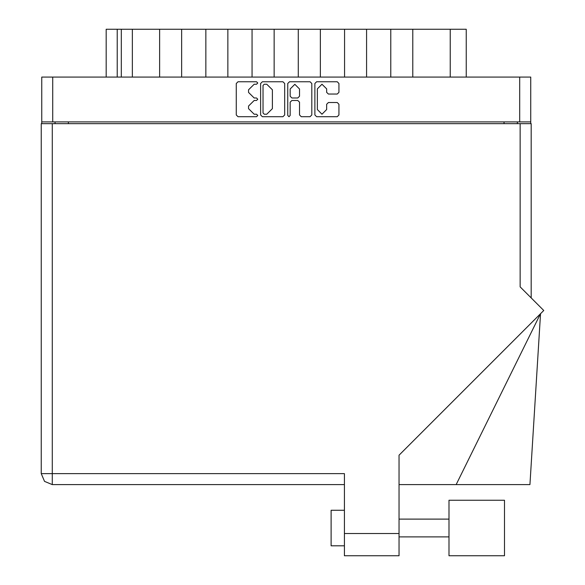 <?xml version="1.0" encoding="UTF-8"?>
<svg xmlns="http://www.w3.org/2000/svg" width="585" height="585" viewBox="0 0 585 585"><rect width="100%" height="100%" fill="white"/><g stroke="black" fill="none" stroke-linecap="round" stroke-linejoin="round"><path stroke-width="0.88" d="M52.745 121.892L41.725 121.892L41.725 77.081L530.705 77.081L530.705 121.892L52.745 121.892L52.745 77.081M159.61 77.081L159.61 29.25L181.657 29.25L181.657 77.081M205.84 77.081L205.84 29.25L227.894 29.25L227.894 77.081M252.077 77.081L252.077 29.25L274.124 29.25L274.124 77.081M320.353 77.081L320.353 29.25L274.124 29.25M366.583 77.081L366.583 29.25L320.353 29.25M412.813 77.081L412.813 29.25L366.583 29.25M106.177 77.081L106.177 29.25L159.61 29.25M450.245 77.081L450.245 29.25L466.245 29.25L466.245 77.081M449.002 500.27L449.002 555.75L504.475 555.75L504.475 500.27L449.002 500.27L504.475 500.27M344.448 545.79L331.11 545.79L331.11 510.23L344.448 510.23L331.11 510.23M520.123 123.669L520.123 286.899L543.721 310.496L399.036 455.181L399.036 555.75L344.448 555.75L344.448 473.601L52.299 473.601L52.299 484.629L44.504 481.397L41.279 473.601L52.299 473.601L52.299 123.669L531.151 123.669L531.151 297.926M41.279 123.669L41.279 473.601L41.279 123.669L52.299 123.669M456.176 484.629L540.577 313.64L529.908 484.629L399.036 484.629M326.664 88.876L321.991 84.211L317.326 88.876L317.326 109.563L321.991 114.229L326.664 109.563L326.664 104.284L328.404 102.536L337.223 102.536L338.964 104.284L338.964 114.923L337.223 116.671L316.624 116.671L314.884 114.923L314.884 83.509L316.624 81.768L337.223 81.768L338.964 83.509L338.964 92.328L337.223 94.068L328.404 94.068L326.664 92.328L326.664 88.876M256.544 100.437L257.766 99.216L256.544 97.995L254.146 97.995L248.559 92.415L248.559 89.797L254.146 84.211L256.544 84.211L257.766 82.99L256.544 81.768L238 81.768L236.252 83.509L236.252 114.923L238 116.671L256.544 116.671L257.766 115.45L256.544 114.229L254.146 114.229L248.559 108.642L248.559 106.024L254.146 100.437L256.544 100.437M299.52 88.964L294.855 84.298L290.182 88.964L290.182 96.254L291.93 97.995L297.78 97.995L299.52 96.254L299.52 88.964M41.279 473.601L44.504 481.397L52.299 484.629L344.448 484.629M288.961 116.671L290.182 115.45L290.182 102.185L291.93 100.437L297.78 100.437L299.52 102.185L299.52 114.923L301.268 116.671L310.079 116.671L311.827 114.923L311.827 83.509L310.079 81.768L289.487 81.768L287.74 83.509L287.74 115.45L288.961 116.671M284.683 114.923L284.683 83.509L282.943 81.768L262.343 81.768L260.603 83.509L260.603 114.923L262.343 116.671L282.943 116.671L284.683 114.923M41.725 121.892L41.725 123.669M530.705 121.892L530.705 123.669M55.056 123.669L55.056 121.892L55.056 123.669M517.367 121.892L517.367 123.669M132.32 77.081L132.32 29.25M205.84 29.25L181.657 29.25M252.077 29.25L227.894 29.25M298.306 77.081L298.306 29.25M344.536 77.081L344.536 29.25M390.765 77.081L390.765 29.25M450.245 29.25L412.813 29.25M264.266 84.211L263.045 85.432L263.045 113.007L264.266 114.229L266.797 114.229L272.383 108.642L272.383 89.797L266.797 84.211L264.266 84.211M519.677 121.892L519.677 77.081M68.394 121.892L68.394 123.669M504.036 123.669L504.036 121.892M117.205 29.25L117.205 77.081M121.292 77.081L121.292 29.25M344.448 533.52L399.036 533.52M449.002 536.898L399.036 536.898M449.002 519.122L399.036 519.122"/></g></svg>
